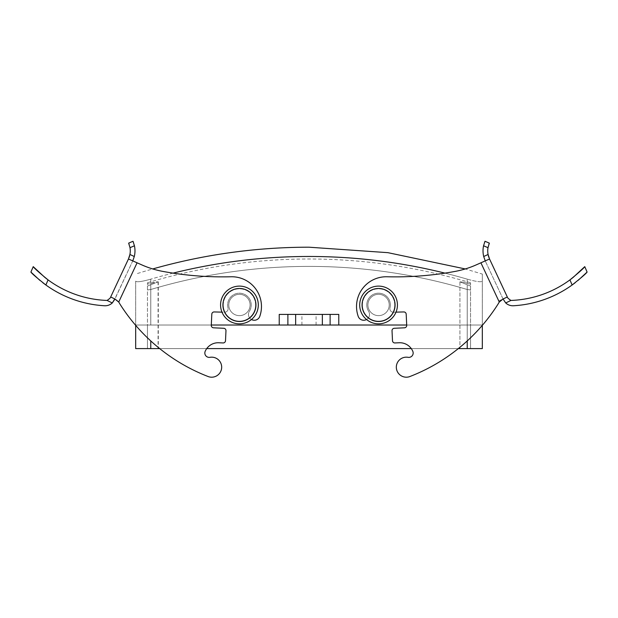 <?xml version="1.0" encoding="UTF-8"?>
<svg xmlns="http://www.w3.org/2000/svg" width="618" height="618" viewBox="0 0 618 618"><rect width="100%" height="100%" fill="white"/><g stroke="black" fill="none" stroke-linecap="round" stroke-linejoin="round"><path stroke-width="0.46" stroke-dasharray="3.09 2.32" d="M458.309 348.598L411.271 348.598A14.152 14.152 0 0 0 399.151 342.758L394.956 342.951A2.356 2.356 0 0 1 392.492 340.711L392.028 330.754A2.356 2.356 0 0 1 394.276 328.282L404.466 327.81A2.356 2.356 0 0 0 406.714 325.346L406.196 314.191A2.356 2.356 0 0 0 403.732 311.943L393.434 312.214A3.461 3.461 0 0 1 389.989 307.895A11.788 11.788 0 0 0 376.71 293.334A11.788 11.788 0 0 0 368.622 311.31A5.825 5.825 0 0 1 366.211 319.684A5.825 5.825 0 0 1 358.185 316.285A29.749 29.749 0 0 1 387.046 276.764A328.761 328.761 0 0 0 455.087 271.418A94.33 94.33 0 0 0 475.265 265.3L489.541 258.988L485.269 260.989L503.052 298.988L498.78 300.989L503.052 298.988L498.78 300.989L503.052 298.988L485.269 260.989L480.935 262.859L499.282 302.063L503.199 298.927A9.432 9.432 0 0 0 498.448 303.453A182.016 182.016 0 0 1 409.371 376.725A10.012 10.012 0 0 1 396.347 367.857A10.012 10.012 0 0 1 408.05 357.32A4.357 4.357 0 0 0 412.809 351.302A14.152 14.152 0 0 0 399.151 342.758L394.956 342.951A2.356 2.356 0 0 1 392.492 340.711L392.028 330.754A2.356 2.356 0 0 1 394.276 328.282L404.466 327.81A2.356 2.356 0 0 0 406.714 325.346L406.196 314.191A2.356 2.356 0 0 0 403.732 311.943L393.434 312.214A3.461 3.461 0 0 1 389.989 307.895A11.788 11.788 0 0 0 376.71 293.334A11.788 11.788 0 0 0 368.622 311.31A5.825 5.825 0 0 1 366.211 319.684A5.825 5.825 0 0 1 358.185 316.285A29.749 29.749 0 0 1 387.046 276.764A328.761 328.761 0 0 0 455.087 271.418A94.33 94.33 0 0 0 465.261 268.946L482.326 274.075L482.326 325.022L135.674 325.022L482.326 325.022L482.326 348.598L150.769 348.598L470.537 348.598L467.231 348.598L467.231 325.022L470.537 325.022L135.674 325.022L467.231 325.022L467.231 340.935M118.718 302.063A9.432 9.432 0 0 1 119.552 303.453A182.016 182.016 0 0 0 208.629 376.725A10.012 10.012 0 0 0 221.653 367.857A10.012 10.012 0 0 0 209.95 357.32A4.357 4.357 0 0 1 205.191 351.302A14.152 14.152 0 0 1 218.849 342.758L223.044 342.951A2.356 2.356 0 0 0 225.508 340.711L225.972 330.754A2.356 2.356 0 0 0 223.724 328.282L213.534 327.81A2.356 2.356 0 0 1 211.286 325.346L211.804 314.191A2.356 2.356 0 0 1 214.268 311.943L224.566 312.214A3.461 3.461 0 0 0 228.011 307.895A11.788 11.788 0 0 1 241.29 293.334A11.788 11.788 0 0 1 249.378 311.31A5.825 5.825 0 0 0 251.789 319.684A5.825 5.825 0 0 0 259.815 316.285A29.749 29.749 0 0 0 230.954 276.764A328.761 328.761 0 0 1 162.913 271.418A94.33 94.33 0 0 1 142.735 265.3L137.065 262.859L118.718 302.063L114.801 298.927L132.731 260.989L128.459 258.988L132.731 260.989L114.948 298.988L110.676 296.995L114.801 298.927A9.432 9.432 0 0 1 119.552 303.453A182.016 182.016 0 0 0 208.629 376.725A10.012 10.012 0 0 0 221.653 367.857A10.012 10.012 0 0 0 209.95 357.32A4.357 4.357 0 0 1 205.191 351.302A14.152 14.152 0 0 1 218.849 342.758A14.152 14.152 0 0 0 206.729 348.598L159.691 348.598M135.674 325.346L135.674 348.598L467.231 348.598L467.231 325.022L467.231 348.598M147.463 348.598L150.769 348.598L147.463 348.598L147.463 325.022L150.769 325.022L147.463 325.022L147.463 348.598L147.463 282.774L147.463 348.598L158.077 348.598L147.463 348.598L147.463 325.022L147.463 348.598L158.316 348.598L147.463 348.598M330.12 325.022L287.88 325.022M211.302 325.022L150.769 325.022L211.302 325.022M482.326 325.346L482.326 274.075M470.537 348.598L470.537 282.774L470.537 348.598L459.923 348.598L470.537 348.598L470.537 325.022L470.537 348.598L459.923 348.598L470.537 348.598M362.411 304.975A16.153 16.153 0 0 1 386.644 290.985A16.153 16.153 0 0 1 386.644 318.965A16.153 16.153 0 0 1 362.411 304.975M173.063 273.125A563.06 563.06 0 0 0 150.769 279.158A563.06 563.06 0 0 1 467.231 279.158A563.06 563.06 0 0 0 444.937 273.125M223.283 304.975A16.153 16.153 0 0 1 247.509 290.985A16.153 16.153 0 0 1 247.509 318.965A16.153 16.153 0 0 1 223.283 304.975M255.589 304.975A16.153 16.153 0 0 0 231.356 290.985A16.153 16.153 0 0 0 231.356 318.965A16.153 16.153 0 0 0 255.589 304.975M338.772 314.407L279.228 314.407M394.717 304.975A16.153 16.153 0 0 0 370.491 290.985A16.153 16.153 0 0 0 370.491 318.965A16.153 16.153 0 0 0 394.717 304.975M309 325.022L316.076 325.022L309 325.022M309 314.407L316.076 314.407L309 314.407M135.674 281.136L135.674 325.022L135.674 281.136C136.671 282.349 141.7 281.684 150.769 279.158C141.707 281.684 136.671 282.349 135.674 281.136M467.231 279.158C476.293 281.684 481.322 282.349 482.326 281.136C481.322 282.349 476.293 281.684 467.231 279.158L467.231 325.022L467.231 279.158M147.463 289.95L150.769 289.51A553.133 553.133 0 0 1 467.231 289.51L470.537 289.95L467.231 289.51A553.133 553.133 0 0 0 150.769 289.51L147.463 289.95M147.463 286.041L158.316 281.793L155.064 282.071L147.463 284.079L158.077 281.862L147.463 286.018M470.537 286.018L459.923 281.862L463.098 282.132L470.537 284.102L463.106 282.132L459.923 281.862L470.537 286.018M470.537 282.774C417.853 266.961 364.002 259.035 309 258.988A560.534 560.534 0 0 0 147.463 282.774M389.224 304.975A10.653 10.653 0 0 0 373.241 295.744A10.653 10.653 0 0 0 373.241 314.207A10.653 10.653 0 0 0 389.224 304.975A10.653 10.653 0 0 0 373.241 295.744A10.653 10.653 0 0 0 373.241 314.207A10.653 10.653 0 0 0 389.224 304.975M250.089 304.975A10.653 10.653 0 0 0 234.106 295.744A10.653 10.653 0 0 0 234.106 314.207A10.653 10.653 0 0 0 250.089 304.975A10.653 10.653 0 0 0 234.106 295.744A10.653 10.653 0 0 0 234.106 314.207A10.653 10.653 0 0 0 250.089 304.975M258.301 304.975A18.864 18.864 0 0 0 230.004 288.637A18.864 18.864 0 0 0 230.004 321.314A18.864 18.864 0 0 0 258.301 304.975M397.428 304.975A18.864 18.864 0 0 0 369.131 288.637A18.864 18.864 0 0 0 369.131 321.314A18.864 18.864 0 0 0 397.428 304.975M228.776 304.975A10.653 10.653 0 0 1 244.759 295.744A10.653 10.653 0 0 1 244.759 314.207A10.653 10.653 0 0 1 228.776 304.975A10.653 10.653 0 0 1 244.759 295.744A10.653 10.653 0 0 1 244.759 314.207A10.653 10.653 0 0 1 228.776 304.975M367.911 304.975A10.653 10.653 0 0 1 383.894 295.744A10.653 10.653 0 0 1 383.894 314.207A10.653 10.653 0 0 1 367.911 304.975A10.653 10.653 0 0 1 383.894 295.744A10.653 10.653 0 0 1 383.894 314.207A10.653 10.653 0 0 1 367.911 304.975M359.699 304.975A18.864 18.864 0 0 1 387.996 288.637A18.864 18.864 0 0 1 387.996 321.314A18.864 18.864 0 0 1 359.699 304.975A18.864 18.864 0 0 0 387.996 321.314A18.864 18.864 0 0 0 387.996 288.637A18.864 18.864 0 0 0 359.699 304.975M362.055 304.975A16.508 16.508 0 0 1 386.822 290.684A16.508 16.508 0 0 1 386.822 319.274A16.508 16.508 0 0 1 362.055 304.975M220.572 304.975A18.864 18.864 0 0 1 248.869 288.637A18.864 18.864 0 0 1 248.869 321.314A18.864 18.864 0 0 1 220.572 304.975A18.864 18.864 0 0 0 248.869 321.314A18.864 18.864 0 0 0 248.869 288.637A18.864 18.864 0 0 0 220.572 304.975M222.928 304.975A16.508 16.508 0 0 1 247.687 290.684A16.508 16.508 0 0 1 247.687 319.274A16.508 16.508 0 0 1 222.928 304.975M396.014 312.144L393.434 312.214A3.461 3.461 0 0 1 389.989 307.895A11.788 11.788 0 0 0 376.71 293.334A11.788 11.788 0 0 0 368.622 311.31A5.825 5.825 0 0 1 366.211 319.684A5.825 5.825 0 0 1 358.185 316.285A29.749 29.749 0 0 1 387.046 276.764A328.761 328.761 0 0 0 455.087 271.418A94.33 94.33 0 0 0 475.265 265.3L480.935 262.859L498.78 300.989L480.935 262.859L489.541 258.988L489 257.714M499.282 302.063A9.432 9.432 0 0 0 498.448 303.453A182.016 182.016 0 0 1 409.371 376.725A10.012 10.012 0 0 1 396.347 367.857A10.012 10.012 0 0 1 408.05 357.32A4.357 4.357 0 0 0 412.809 351.302A14.152 14.152 0 0 0 399.151 342.758L394.956 342.951A2.356 2.356 0 0 1 392.492 340.711L392.028 330.754A2.356 2.356 0 0 1 394.276 328.282L404.466 327.81A2.356 2.356 0 0 0 406.714 325.346L406.196 314.191A2.356 2.356 0 0 0 403.732 311.943L393.434 312.214A3.461 3.461 0 0 1 389.989 307.895A11.788 11.788 0 0 0 376.71 293.334A11.788 11.788 0 0 0 368.622 311.31A5.825 5.825 0 0 1 366.544 319.514M570.406 279.545L569.935 279.892A105.701 105.701 0 0 1 511.094 300.433L510.916 300.441C508.413 298.718 507.216 297.575 507.324 296.995L489.541 258.988M475.265 265.3L480.935 262.859M503.191 299.336L503.199 298.927A9.432 9.432 0 0 0 498.448 303.453A182.016 182.016 0 0 1 409.371 376.725A10.012 10.012 0 0 1 396.347 367.857A10.012 10.012 0 0 1 408.05 357.32A4.357 4.357 0 0 0 412.809 351.302M573.033 277.521L572.469 277.969M587.1 272.059L584.767 266.636M511.094 300.433L505.717 302.951A10.529 10.529 0 0 0 513.828 305.732A111.124 111.124 0 0 0 572.129 284.998L569.935 279.892M575.149 282.75L578.185 280.317M484.497 242.58L483.562 245.779A23.917 23.917 0 0 0 483.701 256.516L488.081 254.469A19.204 19.204 0 0 1 487.996 247.687L488.853 244.396M489.356 243.137L485.022 241.275M114.948 298.988L114.801 298.927A9.432 9.432 0 0 1 119.552 303.453A182.016 182.016 0 0 0 208.629 376.725A10.012 10.012 0 0 0 221.653 367.857A10.012 10.012 0 0 0 209.95 357.32A4.357 4.357 0 0 1 205.191 351.302M221.986 312.144L214.268 311.943A2.356 2.356 0 0 0 211.804 314.191L211.286 325.346A2.356 2.356 0 0 0 213.534 327.81L223.724 328.282A2.356 2.356 0 0 1 225.972 330.754L225.508 340.711A2.356 2.356 0 0 1 223.044 342.951L218.849 342.758L223.044 342.951A2.356 2.356 0 0 0 225.508 340.711L225.972 330.754A2.356 2.356 0 0 0 223.724 328.282L213.534 327.81A2.356 2.356 0 0 1 211.286 325.346L211.804 314.191A2.356 2.356 0 0 1 214.268 311.943L224.566 312.214A3.461 3.461 0 0 0 228.011 307.895A11.788 11.788 0 0 1 241.29 293.334A11.788 11.788 0 0 1 249.378 311.31A5.825 5.825 0 0 0 251.789 319.684A5.825 5.825 0 0 0 259.815 316.285A29.749 29.749 0 0 0 230.954 276.764A328.761 328.761 0 0 1 162.913 271.418A94.33 94.33 0 0 1 152.739 268.946A572.33 572.33 0 0 0 135.674 274.075M137.065 262.859L132.731 260.989L137.065 262.859L119.22 300.989L137.065 262.859L142.735 265.3L128.459 258.988L129 257.714M142.735 265.3A94.33 94.33 0 0 0 162.913 271.418A328.761 328.761 0 0 0 230.954 276.764A29.749 29.749 0 0 1 259.815 316.285A5.825 5.825 0 0 1 251.789 319.684A5.825 5.825 0 0 1 249.378 311.31A11.788 11.788 0 0 0 241.29 293.334A11.788 11.788 0 0 0 228.011 307.895A3.461 3.461 0 0 1 224.566 312.214A3.461 3.461 0 0 0 228.011 307.895A11.788 11.788 0 0 1 241.29 293.334A11.788 11.788 0 0 1 249.378 311.31A5.825 5.825 0 0 0 251.456 319.514M44.967 277.521L45.531 277.969M47.594 279.545L48.065 279.892A105.701 105.701 0 0 0 106.906 300.433L107.084 300.441C109.587 298.718 110.784 297.575 110.676 296.995M30.9 272.059L33.233 266.636M42.851 282.75L39.815 280.317M106.906 300.433L112.283 302.951A10.529 10.529 0 0 1 104.172 305.732A111.124 111.124 0 0 1 45.871 284.998L48.065 279.892M133.488 242.526L134.438 245.779A23.917 23.917 0 0 1 134.299 256.516L129.919 254.469A19.204 19.204 0 0 0 130.004 247.687L129.147 244.396M128.644 243.137L132.978 241.275M150.769 340.935L150.769 348.598M150.769 279.158L150.769 325.022L150.769 279.158M150.769 289.51L150.769 325.022L150.769 289.51M467.231 289.51L467.231 325.022L467.231 289.51M483.562 245.779L487.996 247.687M134.438 245.779L130.004 247.687M316.076 325.022L316.076 314.407M301.924 325.022L301.924 314.407M158.077 281.862L158.077 348.598M158.316 281.793L158.316 348.598M459.923 281.862L459.923 348.598L459.923 281.862"/><path stroke-width="0.93" d="M482.326 325.346L482.326 348.598L458.309 348.598M503.052 298.988L505.717 302.951L503.052 298.988L507.324 296.995L503.052 298.988L507.324 296.995L503.052 298.988L499.282 302.063A9.432 9.432 0 0 0 498.448 303.453A182.016 182.016 0 0 1 409.371 376.725A10.012 10.012 0 0 1 396.347 367.857A10.012 10.012 0 0 1 408.05 357.32A4.357 4.357 0 0 0 412.809 351.302A14.152 14.152 0 0 0 411.271 348.598L206.729 348.598A14.152 14.152 0 0 0 205.191 351.302A14.152 14.152 0 0 1 218.849 342.758L223.044 342.951A2.356 2.356 0 0 0 225.508 340.711L225.972 330.754A2.356 2.356 0 0 0 223.724 328.282L213.534 327.81A2.356 2.356 0 0 1 211.286 325.346L211.804 314.191A2.356 2.356 0 0 1 214.268 311.943L221.986 312.144M159.691 348.598L135.674 348.598L135.674 325.346M330.12 314.407L338.772 314.407L338.772 325.022L406.698 325.022L330.12 325.022L330.12 314.407L287.88 314.407L287.88 325.022L211.302 325.022L279.228 325.022L279.228 314.407L287.88 314.407M444.937 273.125A563.06 563.06 0 0 0 173.063 273.125M279.228 325.022L338.772 325.022M366.544 319.514A5.825 5.825 0 0 1 358.185 316.285A29.749 29.749 0 0 1 387.046 276.764A328.761 328.761 0 0 0 455.087 271.418A94.33 94.33 0 0 0 475.265 265.3A94.33 94.33 0 0 1 465.261 268.946L387.888 252.662L309 247.2A572.33 572.33 0 0 0 152.739 268.946A94.33 94.33 0 0 1 142.735 265.3L128.459 258.988L110.676 296.995L114.948 298.988L110.676 296.995L128.459 258.988L129.919 254.469A19.204 19.204 0 0 0 130.004 247.687L134.438 245.779L133.086 241.522M322.349 325.022L322.349 314.407M295.651 325.022L295.651 314.407M258.301 304.975A18.864 18.864 0 0 1 230.004 321.314A18.864 18.864 0 0 1 230.004 288.637A18.864 18.864 0 0 1 258.301 304.975M255.945 304.975A16.508 16.508 0 0 0 231.178 290.684A16.508 16.508 0 0 0 231.178 319.274A16.508 16.508 0 0 0 255.945 304.975M397.428 304.975A18.864 18.864 0 0 1 369.131 321.314A18.864 18.864 0 0 1 369.131 288.637A18.864 18.864 0 0 1 397.428 304.975M395.072 304.975A16.508 16.508 0 0 0 370.313 290.684A16.508 16.508 0 0 0 370.313 319.274A16.508 16.508 0 0 0 395.072 304.975M475.265 265.3L489.541 258.988L507.324 296.995C507.208 297.567 508.405 298.718 510.916 300.441L505.717 302.951A10.529 10.529 0 0 0 513.828 305.732A111.124 111.124 0 0 0 572.129 284.998L575.149 282.75M412.809 351.302A14.152 14.152 0 0 0 399.151 342.758L394.956 342.951A2.356 2.356 0 0 1 392.492 340.711L392.028 330.754A2.356 2.356 0 0 1 394.276 328.282L404.466 327.81A2.356 2.356 0 0 0 406.714 325.346L406.196 314.191A2.356 2.356 0 0 0 403.732 311.943L396.014 312.144M584.767 266.636L587.1 272.059C586.335 273.372 581.345 277.683 572.129 284.998L569.935 279.892C579.058 272.438 584.002 268.019 584.767 266.636L573.033 277.521M572.469 277.969L570.406 279.545M569.935 279.892A105.701 105.701 0 0 1 511.094 300.433M578.185 280.317L587.1 272.059M488.498 256.223L488.081 254.469A19.204 19.204 0 0 1 487.996 247.687L483.562 245.779L484.914 241.522M484.86 241.646L484.497 242.58M483.562 245.779A23.917 23.917 0 0 0 483.701 256.516L485.269 260.989L483.701 256.516L488.081 254.469L489.541 258.988M485.022 241.275L489.356 243.137L487.996 247.687M489 257.714L488.521 256.285M488.853 244.396L489.356 243.137M114.84 299.266L112.283 302.951L114.801 298.927L118.718 302.063A9.432 9.432 0 0 1 119.552 303.453A182.016 182.016 0 0 0 208.629 376.725A10.012 10.012 0 0 0 221.653 367.857A10.012 10.012 0 0 0 209.95 357.32A4.357 4.357 0 0 1 205.191 351.302M251.456 319.514A5.825 5.825 0 0 0 259.815 316.285A29.749 29.749 0 0 0 230.954 276.764A328.761 328.761 0 0 1 162.913 271.418A94.33 94.33 0 0 1 142.735 265.3M110.676 296.995C110.792 297.567 109.595 298.718 107.084 300.441L112.283 302.951A10.529 10.529 0 0 1 104.172 305.732A111.124 111.124 0 0 1 45.871 284.998L48.065 279.892C38.942 272.438 33.998 268.019 33.233 266.636L44.967 277.521M45.531 277.969L47.594 279.545M48.065 279.892A105.701 105.701 0 0 0 106.906 300.433M33.233 266.636L30.9 272.059C31.665 273.372 36.655 277.683 45.871 284.998L42.851 282.75M39.815 280.317L30.9 272.059M134.438 245.779A23.917 23.917 0 0 1 134.299 256.516L132.731 260.989L134.299 256.516L129.919 254.469L129.502 256.223M133.14 241.646L133.488 242.526M132.978 241.275L128.644 243.137L130.004 247.687M129.147 244.396L128.644 243.137M129 257.714L129.479 256.285M150.769 348.598L150.769 340.935M467.231 348.598L467.231 340.935M499.282 302.063L480.935 262.859M118.718 302.063L137.065 262.859"/></g></svg>
